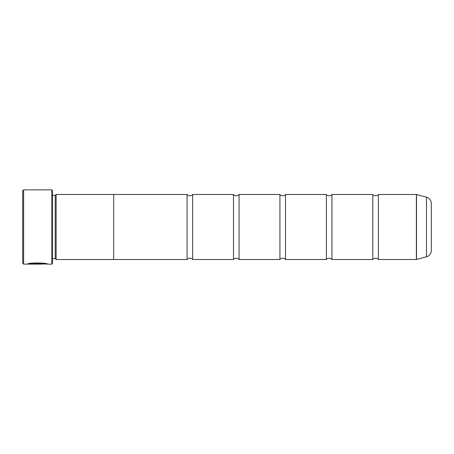 <?xml version="1.0" encoding="UTF-8"?>
<svg xmlns="http://www.w3.org/2000/svg" width="454" height="454" viewBox="0 0 454 454"><rect width="100%" height="100%" fill="white"/><g stroke="black" fill="none" stroke-linecap="round" stroke-linejoin="round"><path stroke-width="0.68" d="M378.369 259.501A3.638 3.638 0 0 0 372.796 259.501L372.796 194.499A3.638 3.638 0 0 0 378.369 194.499L416.369 194.499A0.556 0.556 0 0 1 416.511 194.516L416.511 259.484A0.556 0.556 0 0 1 416.369 259.501L378.369 259.501L378.369 194.499M372.796 259.501L331.936 259.501A3.638 3.638 0 0 0 326.364 259.501L326.364 194.499A3.638 3.638 0 0 0 331.936 194.499L372.796 194.499M326.364 259.501L285.504 259.501A3.638 3.638 0 0 0 279.931 259.501L279.931 194.499A3.638 3.638 0 0 0 285.504 194.499L326.364 194.499M279.931 259.501L239.071 259.501A3.638 3.638 0 0 0 233.498 259.501L233.498 194.499A3.638 3.638 0 0 0 239.071 194.499L279.931 194.499M233.498 259.501L192.638 259.501A3.638 3.638 0 0 0 187.071 259.501L187.071 194.499A3.638 3.638 0 0 0 192.638 194.499L233.498 194.499M46.785 263.961L23.631 264.143L22.7 263.218L22.7 190.782L23.631 189.857L23.631 264.143M51.858 264.143L51.858 189.857L52.414 190.413L52.414 263.587L51.858 264.143L47.454 264.143C48.09 262.826 28.142 262.378 27.558 264.132L41.467 264.132L30.083 264.018C32.784 262.69 45.95 263.621 45.457 264.143M51.858 189.857L23.631 189.857M55.201 195.407L55.201 258.593L56.131 259.523L56.131 194.477L55.201 195.407L52.414 195.407M52.414 258.593L55.201 258.593M416.511 259.484L426.482 256.811A6.498 6.498 0 0 0 431.3 250.534L431.3 203.466A6.498 6.498 0 0 0 426.482 197.189L416.511 194.516M56.131 259.523L113.704 259.523L113.704 194.477L56.131 194.477M331.936 259.501L331.936 194.499M187.071 194.499L113.704 194.499M187.071 259.501L113.704 259.501M192.638 259.501L192.638 194.499M239.071 259.501L239.071 194.499M285.504 259.501L285.504 194.499M46.694 263.961L47.454 264.143M30.083 263.944L28.244 263.944M45.457 263.961C45.95 263.433 32.796 262.503 30.083 263.831L30.083 264.018M416.369 259.501L416.369 194.499M426.482 256.811L426.482 197.189"/></g></svg>
